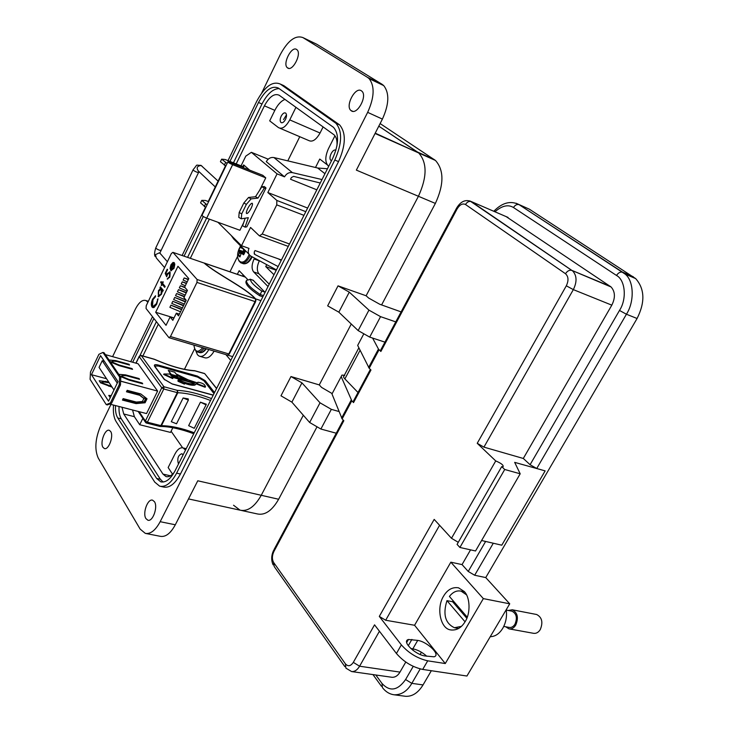 <?xml version="1.0" encoding="UTF-8"?>
<svg xmlns="http://www.w3.org/2000/svg" width="733" height="733" viewBox="0 0 733 733"><rect width="100%" height="100%" fill="white"/><g stroke="black" fill="none" stroke-linecap="round" stroke-linejoin="round"><path stroke-width="1.1" d="M337.766 123.776L338.921 124.583L337.766 123.776M184.441 369.304L194.593 348.826M287.785 160.866L299.77 136.704M182.645 447.799L171.101 431.224M273.977 274.738L265.749 266.592L266.72 264.659M315.502 167.491L319.744 159.052L327.275 164.843M276.24 270.266L265.749 266.592M214.128 351.116C210.838 356.614 207.576 358.794 204.36 357.649L200.155 356.421M259.372 260.682L259.308 260.811C256.816 266.446 256.678 270.752 258.896 273.739L269.222 284.166M242.541 276.094L243.164 274.838M254.516 258.062L254.076 258.969C251.584 264.622 251.437 268.938 253.645 271.925L268.031 286.539M229.96 271.796L237.666 256.238M208.868 349.549C205.579 355.065 202.326 357.264 199.119 356.119L197.479 354.799L195.803 350.795M230.758 360.407L225.892 354.607M237.336 274.316L239.15 270.679L247.47 279.3M244.822 251.419L244.639 251.905L238.83 250.017L239.242 250.906L244.895 252.344M243.374 248.643L240.369 246.902L238.83 250.017M239.187 256.44L239.984 256.916L241.075 253.591L239.169 252.903L238.619 255.533L239.187 256.44M239.453 248.102C233.717 260.233 242.632 268.278 248.487 255.954L249.128 254.534M241.01 245.225L239.828 247.296M241.304 247.69L243.044 248.313M241.89 253.572L244.052 254.076L241.89 253.572L243.585 254.791L245.134 251.666L243.438 250.237L243.42 248.689M244.052 254.076L241.075 253.591M239.169 252.903L241.239 253.49M244.446 253.352L239.352 251.859L239.196 252.766M239.352 251.859L244.556 253.123M244.868 252.409L239.27 250.988L239.361 251.602M240.222 255.698L238.619 255.533M195.161 345.472L195.949 345.71M193.915 345.106C194.941 352.261 197.883 353.132 202.739 347.726M184.963 383.451C189.242 384.99 192.541 385.549 194.877 385.1L195.106 384.642C192.715 385.072 189.325 384.495 184.936 382.901L184.661 383.661L178.256 380.812L178.348 379.767L184.395 382.214C188.628 383.634 191.679 384.156 193.558 383.762L194.96 383.029L171.769 376.579L172.915 378.109L163.908 373.986L169.864 374.032L171.009 375.553L187.025 380.015L180.245 376.286L180.016 376.753L184.844 379.41M178 380.29L178.027 381.288L184.432 384.129L184.78 383.616M163.908 373.986L163.679 374.462L172.676 378.585L172.915 378.109M195.106 384.642L196.444 383.441L205.368 386.795C205.194 384.504 202.711 382.965 197.91 382.186L197.562 382.947L188.134 379.85L175.947 373.821L174.729 372.199L168.278 370.394L171.293 374.426L177.771 376.24L176.708 374.829L180.245 376.286M140.342 401.711L140.672 402.188M145.372 399.238L144.071 401.876M143.457 397.882L146.014 398.56M206.312 404.213L200.448 402.179L206.055 404.854L206.312 404.213M194.538 427.715L194.236 428.31L188.647 425.662L200.448 402.179M183.131 397.973L188.244 398.899L188.363 400.099L183.131 397.973L171.293 421.704L176.525 423.793L176.827 423.179M139.252 386.144L157.622 391.083L138.088 363.76L120.185 358.758M145.07 402.774L147.021 398.779L140.773 393.923L127.185 390.322L126.47 391.788L139.691 395.279L143.879 398.495L142.394 401.528L136.375 402.06L123.153 398.615L122.448 400.081L136.036 403.608L145.07 402.774L144.428 401.849L135.403 402.674L122.778 399.393M157.622 391.083L146.545 413.577L128.165 408.867M139.233 386.117L120.624 381.114L120.789 377.312L119.589 376.982L119.259 384.614L120.459 384.935L120.615 381.187L139.233 386.19M128.183 408.822L109.556 404.057L128.147 408.84M155.277 366.802L155.369 365.987L158.355 366.042L197.543 377.074L203.948 380.812L213.99 393.639M194.877 385.1L196.215 383.9L205.13 387.262L205.542 386.712M172.273 377.257L194.373 383.396M180.016 376.753L177.239 375.525M168.278 370.394L171.064 374.902L177.542 376.707L177.771 376.24M110.463 397.213L109.895 397.176M101.905 382.599L100.348 382.489M112.241 361.048L113.285 362.569L119.076 364.997L132.022 368.58L132.563 369.35L119.232 365.666L110.536 362.02L109.153 359.985L115.741 360.59L128.999 364.274L129.53 365.034L116.629 361.442L112.241 361.048L111.572 362.45M129.2 380.143L120.359 376.46L118.92 374.343L125.572 374.875L139.023 378.54L139.572 379.327L126.488 375.763L122.063 375.415L123.144 377L129.026 379.456L142.156 383.011L142.715 383.799L129.2 380.143M105.36 354.625L120.203 358.776M119.259 384.614L110.417 402.903L106.239 404.616L107.439 404.928L111.618 403.205L120.459 384.935M110.417 402.903L111.618 403.205M120.789 377.312L104.095 352.756L102.922 352.436L98.909 354.323L90.48 372.016L90.086 379.337L106.239 404.616M100.549 355.633L91.46 374.691L108.539 401.189L118.013 381.581L100.549 355.633M102.922 352.436L119.589 376.982M196.215 383.9L196.444 383.441M198.35 383.964L198.112 384.431M171.064 374.902L171.293 374.426M110.39 361.8L111.819 361.928M120.157 376.166L121.641 376.276M146.233 398.166L144.428 401.849M143.879 398.495L139.05 394.354L126.8 391.11M111.251 395.573L108.75 395.417L110.262 397.625M108.686 381.975L99.212 380.729L100.558 382.809L112.112 387.171M111.599 386.383L103.316 383.322L102.299 381.765L109.199 382.754M106.551 378.741L91.46 374.691M142.156 383.011L141.881 383.579M129.026 379.456L128.779 379.969M123.144 377L122.897 377.513M122.063 375.415L121.357 376.872M139.023 378.54L138.748 379.098M125.572 374.875L125.196 375.663M115.741 360.59L115.383 361.332M132.022 368.58L131.757 369.12M119.076 364.997L118.838 365.492M113.285 362.569L113.047 363.073M128.999 364.274L128.742 364.814M105.451 381.994L105.827 381.215M101.594 383.24L102.299 381.765M103.069 383.845L103.316 383.322M108.841 386.245L109.089 385.723M135.403 402.674L136.036 403.608M139.05 394.354L139.691 395.279M117.271 383.112L102.244 360.7L99.056 367.389L113.963 389.965M102.244 360.7L104.361 361.287M145.446 399.577L145.995 398.651M145.739 398.486L145.125 399.1M145.299 400.071L144.538 401.629M204.122 263.055C216.629 274.115 245.619 287.895 255.157 298.734L197.113 279.502L196.966 282.425L170.468 336.548L168.957 337.684L146.05 308.483L146.243 305.679L171.348 253.526L172.906 252.344L204.122 263.055L172.906 252.344M204.113 263.046L245.363 277.111M179.383 314.127L176.323 313.183L172.832 320.33L170.102 316.949L173.904 318.122M174.005 317.92L155.689 312.276L177.954 266.281L188.793 278.613L184.643 287.125L187.456 290.387L183.928 297.607L186.173 300.255L178.531 315.877L176.323 313.183M260.911 300.64L255.606 298.881C245.976 287.959 216.583 273.895 204.571 263.211M259.61 295.711L260.215 294.51C250.457 287.959 245.912 283.231 246.563 280.318L245.976 281.499C245.317 284.422 249.861 289.159 259.61 295.711L262.854 296.792M228.797 353.929L228.32 354.635L229.255 354.066L255.597 301.767L255.469 300.713L228.797 353.929L170.468 336.548M197.113 279.502L173.034 252.454M155.689 312.276L166.015 325.333L170.102 316.949M174.83 263.944L173.556 268.04L171.394 269.698L174.381 262.826L172.961 262.469L170.936 264.805L170.074 268.351L170.963 270.624L173.978 268.342L174.83 263.944M161.095 281.564L160.664 282.471L161.819 283.863L161.196 285.164L161.544 285.586L162.176 284.285L164.714 287.336L165.154 286.429L162.616 283.378L163.239 282.077L162.882 281.655L162.259 282.956L161.095 281.564M155.405 296.828L155.552 295.747L152.629 299.128C151.145 302.509 150.943 305.148 152.033 307.045L154.031 307.512L156.725 304.204L158.026 298.798L156.321 303.719L152.94 306.559L152.491 306.174L152.995 299.678L155.405 296.828M163.267 290.332L160.38 286.85L159.941 287.757L160.472 288.399L158.456 290.68L158.429 296.682L161.416 294.336L162.323 290.635L162.827 291.248L163.267 290.332M167.619 269.689L167.216 269.213L165.2 273.382L166.693 276.762L167.564 274.279L169.635 272.85L169.405 276.634L167.289 279.026L169.79 277.166L170.093 271.952L167.234 273.629L166.739 274.921L165.951 273.143L167.619 269.689M255.606 298.881L255.533 300.273M255.954 300.695L255.157 298.734M265.089 292.366L253.059 280.189M169.131 337.739L227.193 355.001L228.22 354.726L227.532 355.065M173.556 268.04L174.033 268.196L174.738 264.723L174.271 264.567M171.394 270.752L170.642 270.349M171.119 270.504L170.074 268.351M170.551 268.507L171.403 264.97L170.936 264.805M171.403 264.97L173.437 262.625L172.961 262.469M173.437 262.625L174.033 262.524M171.669 269.79L174.033 268.196M161.819 283.863L160.664 282.471M161.132 282.626L161.443 281.976M163.23 282.068L162.259 282.956M164.843 287.079L162.176 284.285M162.295 284.019L161.196 285.164M155.497 296.15L152.629 299.128M153.417 306.706L156.321 303.719M156.789 303.865L157.879 299.449L157.403 299.302M153.087 307.695L152.033 307.045M152.501 307.191C151.41 305.294 151.612 302.656 153.105 299.275M185.165 295.078L177.441 291.807L178.486 289.654L186.393 292.559M187.062 291.193L179.338 287.904L180.382 285.76L184.661 287.153M185.321 285.742L181.234 284.001L182.279 281.848L186.539 283.24M187.217 281.839L183.131 280.098L184.185 277.935L188.436 279.337M186.081 300.145L175.544 295.692L176.589 293.548L184.496 296.434M184.304 304.067L173.657 299.577L174.701 297.442L185.541 301.547M182.416 307.933L171.769 303.453L172.814 301.318L183.644 305.404M180.529 311.791L169.882 307.329L170.926 305.194L181.766 309.262M160.729 287.263L159.941 287.757M162.955 290.983L162.323 290.635M158.832 296.783L158.053 296.352M158.53 296.508L158.255 292.687M158.676 291.404L158.456 290.68M158.924 290.827L160.948 288.545L160.472 288.399M160.948 288.545L160.417 287.904M165.2 273.382L165.676 273.537L167.564 269.625M167.234 273.629L167.71 273.785L166.739 274.921M167.71 273.785L169.836 271.723M167.701 279.145L167.161 278.952M167.628 279.108L167.857 278.119M168.077 278.192L169.882 276.79L169.405 276.634M169.882 276.79L170.111 273.006L169.635 272.85M166.849 276.204L165.676 273.537M246.563 280.318L250.475 279.401C250.439 281.958 254.204 285.852 261.782 291.065L260.215 294.51L263.459 295.591M171.311 269.148L174.051 263.486L173.574 263.33L170.844 268.993L171.311 269.148M186.209 292.934L178.486 289.654M185.247 287.831L180.382 285.76M186.365 283.598L182.279 281.848M188.271 279.685L184.185 277.935M184.313 296.819L176.589 293.548M185.348 301.932L174.701 297.442M183.452 305.798L172.814 301.318M181.564 309.665L170.926 305.194M161.315 289.324L162.158 292.183M161.709 293.667L158.997 295.747M170.844 268.993L171.32 265.172L173.574 263.33M161.553 294.015L158.493 295.454L158.814 291.093L161.104 289.26L161.865 289.654M161.388 289.498L161.077 293.869M248.588 206.981L247.763 208.465M247.672 208.648C246.27 211.681 245.976 213.34 246.774 213.624C247.974 213.276 249.431 211.461 251.162 208.181C252.564 205.158 252.867 203.499 252.06 203.206C250.869 203.545 249.403 205.359 247.672 208.648M266.006 187.978L264.356 186.548L261.864 186.75L255.496 196.728L257.979 198.112L264.347 188.124L266.006 187.978L246.801 226.845L245.069 227.148L248.313 217.692L241.285 218.791L241.707 213.88L246.37 204.397L251.089 198.872L257.979 198.112M303.948 215.346L276.744 204.864L262.231 233.992L259.427 235.879L250.558 227.441L241.505 245.72L217.912 222.255M276.744 204.864L276.854 200.448L305.808 211.672M241.065 165.841L245.802 156.12L251.373 152.317L277.074 173.858L267.829 192.532L276.854 200.448M227.102 163.45L221.65 159.162L225.141 159.501L243.695 166.886L243.668 164.925L242.87 166.556M243.668 164.925L249.532 170.01M259.693 190.149L265.758 177.853L262.762 175.279L227.99 161.626C227.578 162.085 229.127 163.102 232.636 164.687L206.688 218.168L239.911 230.272L243.713 222.566M307.631 208.053L267.829 192.532M322.007 179.558L292.385 172.621C289.068 172.145 286.447 173.556 284.523 176.845L277.074 173.858M316.83 189.82L290.525 179.255L291.386 177.533L293.612 176.369L320.257 183.021M284.523 176.845L266.281 161.654C268.15 158.438 270.706 157.073 273.959 157.558L317.682 168.013L324.957 173.712M268.196 159.171L251.373 152.317M276.423 269.9L250.833 256.074C248.212 254.324 247.589 251.758 248.982 248.386L241.505 245.72M281.435 259.958L255.011 250.539L254.177 252.216L254.727 254.369L278.109 266.555M327.459 168.755L317.682 168.013M231.289 235.568L233.781 239.095L248.872 254.122M281.225 260.389L278.238 258.822M254.131 253.774L254.727 254.369M265.758 177.853L232.636 164.687M206.688 218.168C203.188 216.647 201.685 215.594 202.161 214.989L227.835 161.947M221.65 159.162L220.413 161.718L225.856 166.024M225.553 162.625L224.307 165.2M207.054 204.883L201.767 200.366L200.558 202.885L205.826 207.412M205.515 204.058L204.287 206.587M201.767 200.366L205.359 200.448L208.612 201.657M264.347 188.124L261.864 186.75M255.496 196.728L248.56 197.47L251.089 198.872M248.56 197.47L243.842 202.986L246.37 204.397M243.842 202.986L239.187 212.469L241.707 213.88M239.187 212.469L238.775 217.389L241.285 218.791M245.207 218.177L242.614 225.782L245.069 227.148M380.125 123.565L435.457 160.445C444.097 170.148 444.07 184.478 435.375 203.426L381.6 304.919M358.868 347.827L344.345 375.241M316.693 427.412L278.632 499.255C272.117 510.644 265.016 515.537 257.338 513.934L241.368 510.452M278.632 499.255L261.241 495.288L303.315 415.245L261.241 495.288C254.718 506.787 247.653 511.753 240.058 510.168L233.543 505.229M435.375 203.426L418.424 196.279L366.115 295.775L418.424 196.279C427.165 177.12 427.266 162.689 418.726 152.977C427.266 162.689 427.165 177.12 418.424 196.279L356.357 170.12L382.406 119.094C389.122 104.278 389.562 93.109 383.726 85.596L382.095 84.304L367.517 77.368L369.139 78.651C374.884 86.173 374.398 97.407 367.654 112.36L160.17 521.694C155.497 530.353 150.54 534.247 145.308 533.377L140.14 529.089L98.213 457.997C94.392 449.274 95.263 438.398 100.815 425.378L110.949 404.433M351.272 324.023L319.267 384.907L351.272 324.023M434.211 159.51L417.498 152.043L378.805 126.158L418.726 152.977L375.232 133.159M110.665 431.499L109.345 430.344C105.121 428.402 99.752 442.705 102.968 447.322L104.361 448.532C108.576 450.438 113.936 435.998 110.665 431.499M154.452 501.711L152.629 500.199C147.745 498.303 142.303 513.32 145.949 518.616L147.864 520.21C152.748 522.043 158.163 506.87 154.452 501.711M361.351 90.782C355.358 86.347 345.041 105.809 350.869 110.463L351.281 110.793C357.09 115.448 367.664 96.032 361.891 91.204L361.351 90.782M296.618 49.468C291.569 45.693 282.342 63.881 287.327 67.72L287.62 67.949C292.522 71.935 301.95 53.738 297.002 49.771L296.618 49.468M183.039 454.991L181.894 453.736C178.33 455.001 177.111 458.189 178.247 463.302L178.623 463.723M281.179 116.19C279.924 119.094 279.859 121.192 280.977 122.493C282.425 123.254 283.928 122.237 285.504 119.424C286.759 116.52 286.832 114.421 285.723 113.12C284.267 112.341 282.755 113.358 281.179 116.19M335.897 150.256C332.745 148.213 327.88 158.236 330.959 160.408L331.518 160.71M145.913 533.496L160.362 536.327C165.658 537.216 170.642 533.367 175.306 524.782L197.773 480.784L261.241 495.288C254.718 506.787 247.653 511.753 240.058 510.168L188.509 498.916M290.974 376.542L301.941 382.864L320.028 402.811L309.647 422.492L291.89 402.142L280.977 395.811L290.974 376.542L319.267 384.907L321.585 387.418L332.177 393.594M338.032 285.852L349.284 292.146L368.946 310.132L358.153 330.583L338.838 312.166L327.651 305.853L338.032 285.852L366.115 295.775L368.644 298.047L379.795 304.287L401.116 311.892M112.598 356.65L135.458 308.978C138.977 302.207 142.523 299.403 146.078 300.594L147.883 302.28M261.736 92.917L280.272 54.618C287.858 40.599 295.399 34.918 302.894 37.575L367.517 77.368M160.729 486.41L163.432 487.005C169.378 488.27 175.05 483.936 180.437 474.022L338.536 161.608C345.848 145.088 346.205 132.847 339.608 124.885L283.854 85.66L281.481 84.588M302.894 37.575L316.748 44.237L382.095 84.304M368.946 310.132L380.555 316.647L395.774 321.888M358.153 330.583L369.698 337.107L384.944 342.146M320.028 402.811L331.343 409.344L338.967 411.515M309.647 422.492L320.889 429.034L336.255 433.212M228.009 160.637L256.779 101.191C264.741 86.476 272.594 80.767 280.336 84.075L335.916 123.254C342.494 131.216 342.128 143.476 334.798 160.032L176.626 473.151C171.238 483.084 165.585 487.427 159.657 486.171L154.773 482.149L116.071 421.466C113.771 417.645 112.928 412.184 113.533 405.092M130.731 361.708L152.491 316.72M182.123 255.487L205.469 207.228M208.236 201.52L225.498 165.832M115.502 405.596C115.237 410.947 115.988 415.07 117.775 417.975L156.633 478.438L160.701 481.792C165.722 482.873 170.505 479.208 175.059 470.797L332.672 158.42C338.848 144.438 339.15 134.093 333.57 127.386L278.384 88.079C271.87 85.239 265.245 90.049 258.492 102.483L229.951 161.416M203.279 216.482L184.065 256.156M153.875 318.489L132.682 362.249M139.939 355.569L156.376 321.686M187.584 257.356L206.614 218.141M233.451 162.808L261.983 104.004C267.288 93.833 273.006 88.702 279.126 88.601M163.12 482.03L160.39 479.29L121.348 418.873C119.552 415.959 118.783 411.836 119.048 406.485M121.99 407.236L123.73 413.98L162.992 474.104L165.97 476.542C168.672 477.275 171.449 475.836 174.289 472.235M336.942 145.922C337.354 140.709 336.383 136.998 334.028 134.799L279.181 95.235C274.362 93.082 269.432 96.619 264.411 105.827L236.2 163.899M209.363 219.14L190.342 258.291M158.328 324.188L142.889 355.972M172.567 474.196L168.15 467.553L174.967 453.993C177.514 449.256 180.236 447.231 183.122 447.936L185.513 450.08M172.841 427.733L170.505 432.415L139.719 424.728L134.368 416.674L132.581 410.004M295.949 107.32L289.755 119.891C285.861 126.855 282.113 129.429 278.513 127.634L269.698 120.863L274.829 110.362C277.77 104.572 281.16 100.916 284.981 99.413M142.843 418.378L139.719 424.728M323.106 126.901L320.046 133.021C316.161 139.847 312.377 142.339 308.685 140.507L280.052 128.293M328.723 166.235L328.182 165.823C324.939 162.167 325.021 156.459 328.439 148.717L334.935 135.788M465.198 621.547C461.469 627.778 456.686 630.572 450.85 629.94C440.414 629.006 436.098 607.959 443.538 596.204C447.414 589.653 452.417 586.858 458.537 587.82L464.236 591.504C470.137 597.12 470.714 613.301 465.198 621.547M490.24 636.693C495.151 636.592 499.31 633.816 502.728 628.355C505.944 622.656 507.117 616.453 506.228 609.728M344.693 375.314L341.972 375.094L341.175 376.606L351.813 400.786L342.137 418.891L343.832 420.733L273.885 551.518C271.998 555.687 271.916 559.325 273.611 562.449L345.417 663.86C348.019 666.746 350.649 666.251 353.306 662.375L374.545 624.837L396.425 653.488L401.363 644.884L379.309 616.407L434.183 519.395L451.491 538.288L495.728 460.929L477.229 443.3L566.316 285.806C568.781 280.574 568.506 276.543 565.491 273.721L465.492 204.498C462.578 203.151 459.793 204.626 457.117 208.923L380.867 351.483L380.619 350.218L456.448 208.392M372.593 338.06L378.457 349.055L380.867 351.483M379.062 349.769L369.185 368.259L370.962 370.009L353.526 402.6L353.379 401.18L370.357 369.423M351.813 400.786L353.526 402.6M495.728 460.929C501.372 463.329 503.809 465.29 503.03 466.811L501.702 466.619L504.716 469.486L520.192 473.793L514.667 462.358L545.123 470.879L536.739 468.497L530.087 464.713L523.307 458.464L483.936 447.13L477.229 443.3M504.716 469.486L459.903 547.469L457.08 544.39L501.702 466.619M451.491 538.288L458.272 542.301M481.59 540.514L501.784 545.196L545.077 470.998M459.903 547.469L475.543 550.978L520.192 473.793M379.309 616.407L385.677 620.246L439.58 525.277M417.718 640.395L408.446 639.488C401.272 641.21 415.18 654.67 424.92 655.953L434.073 656.805C441.184 654.972 427.257 641.705 417.718 640.395L412.844 648.833C417.673 649.814 422.318 652.278 426.789 656.246M401.363 644.884C408.666 653.13 417.453 658.445 427.715 660.827L445.279 663.539L414.576 625.267L385.677 620.246M396.425 653.488C403.654 661.826 412.413 667.14 422.703 669.431L466.93 676.028L509.728 603.818L485.75 577.577L637.078 318.498C645.232 302.216 644.765 288.912 635.667 278.595L529.345 209.18L516.041 203.215M410.819 648.513L412.844 648.833M332.828 392.375L331.985 393.969L342.137 418.891M358.4 344.052L357.677 345.417L369.185 368.259M523.307 458.464L611.817 305.157L573.334 289.617C577.091 281.921 576.908 275.736 572.785 271.063L469.844 200.888M506.155 216.611L611.084 286.969C615.234 291.679 615.482 297.745 611.817 305.157M530.087 464.713L619.486 310.453C627.091 298.936 625.286 279.969 616.508 275.461L513.476 207.521C508.161 204.25 501.986 205.671 494.958 211.782M493.291 543.226L474.672 575.249L485.75 577.577M414.576 625.267L450.832 562.184L462.047 564.593L470.549 549.86M462.047 564.593L468.231 571.456L485.622 541.449M445.279 663.539L483.34 598.614L450.832 562.184M483.34 598.614L509.728 603.818M353.306 662.375L359.591 666.215L399.98 672.097L405.78 662.055M412.679 650.089L413.357 648.925M375.827 674.992L382.003 683.468C389.837 691.961 397.698 690.651 405.587 679.546L413.238 666.352M399.98 672.097C397.882 675.698 395.197 677.42 391.944 677.292L391.642 677.246M404.799 696.194L405.477 696.286C412.239 696.707 418.103 692.923 423.042 684.924L431.334 670.722M474.672 575.249L468.231 571.456M463.577 591.641L464.117 591.366M358.016 392.503L344.876 378.906C343.236 377.174 343.09 376.121 344.455 375.745M503.754 626.431L509.151 627.411C511.414 627.787 513.357 626.724 514.96 624.223C517.507 617.965 516.527 613.622 512 611.194L511.597 611.12M467.251 617.168L449.411 596.433C452.893 591.989 456.796 590.23 461.112 591.155L466.481 594.802M505.733 626.788L508.931 628.841C511.588 629.28 513.86 628.025 515.739 625.093C518.744 617.745 517.59 612.641 512.275 609.792L508.244 610.47M509.261 628.905L533.432 633.294C536.107 633.733 538.379 632.506 540.248 629.62C543.217 622.39 542.026 617.351 536.675 614.511L536.19 614.419M461.424 626.358L454.451 627.732C445.215 623.343 442.714 614.309 446.965 600.648L452.591 601.72L453.076 600.693M465.043 621.804L446.965 600.648M452.591 601.72L466.82 618.285M283.543 119.571L286.484 114.861M259.308 260.811L254.076 258.969M258.896 273.739L253.645 271.925M238.747 260.664L240.736 262.79C243.741 264.008 246.737 261.928 249.715 256.541L250.145 255.625M241.89 263.193L242.366 263.358C245.381 264.576 248.377 262.496 251.355 257.118L251.648 256.513M243.347 248.872L240.882 247.699M195.125 349.833L197.324 351.922C199.486 352.729 201.74 351.464 204.076 348.129M198.139 352.161L198.964 352.408C201.135 353.214 203.389 351.95 205.726 348.615M210.536 400.475C197.873 395.646 186.961 393.062 177.807 392.732L161.425 425.699C170.661 425.736 181.601 428.09 194.245 432.772M139.068 411.662L145.381 421.026L145.711 422.648L146.353 423.023L147.388 422.217L160.893 425.626L177.276 392.641L163.789 388.994L147.388 422.217L145.381 421.026L161.764 387.794L139.224 356.632L136.045 363.192M216.547 388.563L204.736 373.656L194.987 370.88C184.093 370.211 170.569 366.363 154.406 359.344L141.313 355.624L163.926 386.731L177.404 390.396C186.942 390.771 198.304 393.502 211.498 398.578M214.54 392.558L205.176 380.638L197.342 376.056L158.172 365.016C154.892 364.246 153.747 364.732 154.727 366.473L164.1 379.245L172.246 384.028L213.193 395.215M158.355 366.042L158.172 365.016M155.543 367.233L154.727 366.473M197.543 377.074L197.342 376.056M203.948 380.812L205.176 380.638M164.898 379.941L164.1 379.245M139.279 356.22L141.313 355.624L139.279 356.22M141.048 355.441L154.132 359.17M161.764 387.794L163.789 388.994L163.926 386.731L161.764 387.794M154.351 359.28L154.406 359.271C170.523 366.225 183.827 370.028 194.309 370.651L194.419 370.651M159.931 426.441L161.425 425.699L159.858 426.414L146.444 423.042M177.276 392.641L177.807 392.732L177.404 390.396L177.276 392.641M193.759 433.734C180.694 428.924 169.598 426.505 160.481 426.469L160.032 426.441M194.639 370.696L204.443 373.473M205.542 374.664L216.629 388.417M196.966 282.425L255.139 301.611M250.475 279.401L253.563 280.455M261.782 291.065L264.906 292.119M262.231 233.992L289.489 243.997M292.385 172.621L273.959 157.558M202.39 166.528L201.19 165.511C197.122 165.942 196.16 167.756 198.295 170.963L215.282 186.952M218.104 181.115L200.934 165.319C194.648 165.502 198.515 163.386 193.127 169.699C192.889 170.148 194.144 170.981 196.902 172.2L198.551 172.365M193.017 169.937L155.9 247.626C155.579 248.24 156.789 249.119 159.537 250.255L161.26 250.2M164.577 267.609L156.303 257.961L155.488 254.635L159.363 252.83L160.784 254.131M160.17 521.694L175.306 524.782M382.406 119.094L367.654 112.36M338.838 312.166L349.284 292.146M291.89 402.142L301.941 382.864M148.048 301.941L147.47 301.758M338.536 161.608L334.798 160.032M176.626 473.151L180.437 474.022M280.336 84.075L283.854 85.66M335.073 122.576L338.756 124.207M369.698 337.107L380.555 316.647M320.889 429.034L331.343 409.344M261.983 104.004L258.492 102.483M160.39 479.29L156.633 478.438M121.348 418.873L117.775 417.975M134.368 416.674L123.73 413.98M162.992 474.104L170.477 475.809M274.829 110.362L264.411 105.827M289.755 119.891L320.046 133.021M185.696 449.714L185.165 449.586M422.703 669.431L427.715 660.827M345.417 663.86L345.912 668.139L351.602 671.556C354.653 671.795 357.319 670.008 359.591 666.215L379.437 631.241M273.611 562.449L274.215 566.545L344.849 666.627M273.885 551.518L273.986 549.668L343.255 420.11M351.244 400.016L341.587 418.103M378.457 349.055L368.598 367.526M457.117 208.923L456.604 208.108C460.681 201.355 465.565 199.165 471.264 201.557L508.061 217.435M465.492 204.498C467.068 202.006 468.992 201.025 471.264 201.557L571.795 270.358L610.259 286.337M565.491 273.721C567.296 270.972 569.394 269.845 571.795 270.358L611.084 286.969M566.316 285.806L573.334 289.617L483.936 447.13M637.078 318.498L626.431 314.228L536.739 468.497M408.281 645.718L411.891 639.433M420.11 654.496L421.42 652.233M420.211 668.927L411.827 683.348L423.042 684.924M341.175 376.606L331.985 393.969M363.55 334.33L357.677 345.417M513.476 207.521C515.024 205.093 516.875 204.131 519.028 204.626L622.555 272.163C620.292 271.696 618.276 272.795 616.508 275.461M619.486 310.453L626.431 314.228C634.476 301.969 634.127 281.051 625.139 274.087L622.775 272.236L633.294 276.744M405.587 679.546L411.827 683.348C407.319 691.082 401.473 694.902 394.272 694.802L405.477 696.286M382.003 683.468L382.415 687.591C385.677 691.824 389.635 694.224 394.272 694.802L393.768 694.737M360.068 350.264L344.876 378.906M252.244 256.834L252.033 257.256C249.403 262.13 246.453 264.274 243.182 263.697M206.33 348.798C203.921 352.078 201.465 353.288 198.964 352.408M184.661 383.661L184.432 384.129M155.369 365.987L155.066 366.628L164.449 379.401L172.044 383.863L213.266 395.06M205.368 386.795L205.13 387.262M194.236 428.31L206.055 404.854M188.363 400.099L176.525 423.793M135.907 363.156L139.142 356.485M138.161 411.433L145.244 421.942M245.271 277.019L204.443 263.101M232.663 356.623L227.844 355.193M169.909 272.832L169.433 272.676M250.045 279.163L253.361 280.299M161.581 289.416L161.104 289.26M288.271 246.407L259.849 236.026M375.067 133.479L435.457 160.445M167.399 261.736L159.849 253.059L198.982 171.604M155.744 247.956C154.37 252.509 154.214 255.396 155.277 256.614M350.869 110.463L352.765 111.324M287.327 67.72L288.701 68.352M280.977 122.493L281.664 122.787M330.959 160.408L331.545 160.655M369.139 78.651L383.726 85.596M146.078 300.594L148.35 301.3M339.608 124.885L335.916 123.254M161.636 482.002L160.701 481.792M165.97 476.542L166.693 476.707M183.122 447.936L186.219 448.688M451.381 630.032L450.85 629.94M273.464 550.666C271.247 555.66 271.137 560.397 273.134 564.877M406.687 642.548L408.446 639.488M351.602 671.556L391.944 677.283M493.804 211.278C502.242 202.62 510.654 200.393 519.028 204.626L625.139 274.087L635.667 278.586M381.435 686.253L372.96 674.589M506.274 610.094L512 611.194M461.112 591.155L464.52 591.833M512.275 609.792L536.675 614.511M454.946 627.815L458.629 628.465"/></g></svg>

